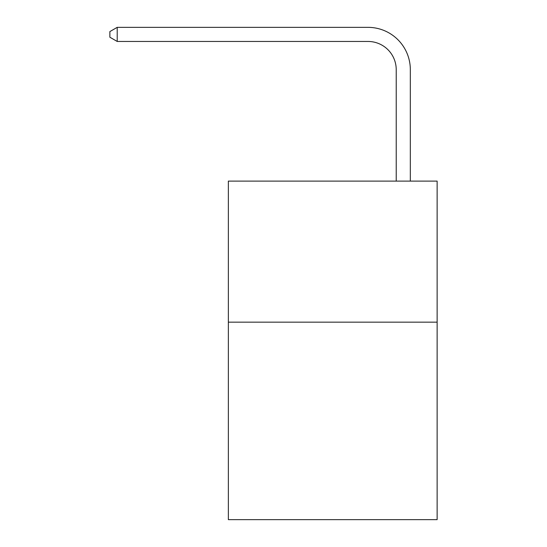 <?xml version="1.0" encoding="UTF-8"?>
<svg xmlns="http://www.w3.org/2000/svg" width="547" height="547" viewBox="0 0 547 547"><rect width="100%" height="100%" fill="white"/><g stroke="black" fill="none" stroke-linecap="round" stroke-linejoin="round"><path stroke-width="0.82" d="M437.128 322.162L437.128 519.65L228.359 519.65L228.359 181.105L437.128 181.105L437.128 322.162L228.359 322.162M396.219 181.105L396.219 69.667A28.212 28.212 -171.9 0 0 368.008 41.456L117.208 41.456L109.872 37.223L109.872 31.582L117.208 27.35L368.008 27.35A42.317 42.317 8.1 0 1 410.325 69.667L410.325 181.105M396.219 69.667A28.212 28.212 -171.9 0 0 368.008 41.456A28.212 28.212 -171.9 0 1 396.219 69.667A28.212 28.212 -171.9 0 0 368.008 41.456A28.212 28.212 -171.9 0 1 396.219 69.667A28.212 28.212 -171.9 0 0 368.008 41.456A28.212 28.212 -171.9 0 1 396.219 69.667A28.212 28.212 -171.9 0 0 368.008 41.456A28.212 28.212 -171.9 0 1 396.219 69.667A28.212 28.212 -171.9 0 0 368.008 41.456A28.212 28.212 -171.9 0 1 396.219 69.667A28.212 28.212 -171.9 0 0 368.008 41.456A28.212 28.212 -171.9 0 1 396.219 69.667A28.212 28.212 -171.9 0 0 368.008 41.456A28.212 28.212 -171.9 0 1 396.219 69.667A28.212 28.212 -171.9 0 0 368.008 41.456A28.212 28.212 -171.9 0 1 396.219 69.667A28.212 28.212 -171.9 0 0 368.008 41.456A28.212 28.212 -171.9 0 1 396.219 69.667A28.212 28.212 -171.9 0 0 368.008 41.456A28.212 28.212 -171.9 0 1 396.219 69.667A28.212 28.212 -171.9 0 0 368.008 41.456A28.212 28.212 -171.9 0 1 396.219 69.667A28.212 28.212 -171.9 0 0 368.008 41.456A28.212 28.212 -171.9 0 1 396.219 69.667A28.212 28.212 -171.9 0 0 368.008 41.456A28.212 28.212 -171.9 0 1 396.219 69.667A28.212 28.212 -171.9 0 0 368.008 41.456A28.212 28.212 -171.9 0 1 396.219 69.667A28.212 28.212 -171.9 0 0 368.008 41.456A28.212 28.212 -171.9 0 1 396.219 69.667A28.212 28.212 -171.9 0 0 368.008 41.456A28.212 28.212 -171.9 0 1 396.219 69.667A28.212 28.212 -171.9 0 0 368.008 41.456A28.212 28.212 -171.9 0 1 396.219 69.667A28.212 28.212 -171.9 0 0 368.008 41.456A28.212 28.212 -171.9 0 1 396.219 69.667A28.212 28.212 -171.9 0 0 368.008 41.456A28.212 28.212 -171.9 0 1 396.219 69.667A28.212 28.212 -171.9 0 0 368.008 41.456A28.212 28.212 -171.9 0 1 396.219 69.667A28.212 28.212 -171.9 0 0 368.008 41.456A28.212 28.212 -171.9 0 1 396.219 69.667A28.212 28.212 -171.9 0 0 368.008 41.456A28.212 28.212 -171.9 0 1 396.219 69.667A28.212 28.212 -171.9 0 0 368.008 41.456M117.208 27.35L368.008 27.35L117.208 27.35L368.008 27.35L117.208 27.35L368.008 27.35L117.208 27.35L368.008 27.35L117.208 27.35L368.008 27.35L117.208 27.35L368.008 27.35L117.208 27.35L368.008 27.35L117.208 27.35L368.008 27.35L117.208 27.35L368.008 27.35L117.208 27.35L368.008 27.35L117.208 27.35L368.008 27.35L117.208 27.35L368.008 27.35L117.208 27.35L368.008 27.35L117.208 27.35L368.008 27.35L117.208 27.35L368.008 27.35L117.208 27.35L368.008 27.35L117.208 27.35L368.008 27.35L117.208 27.35L368.008 27.35L117.208 27.35L368.008 27.35L117.208 27.35L368.008 27.35L117.208 27.35L368.008 27.35L117.208 27.35L368.008 27.35L117.208 27.35L117.208 41.456"/></g></svg>
